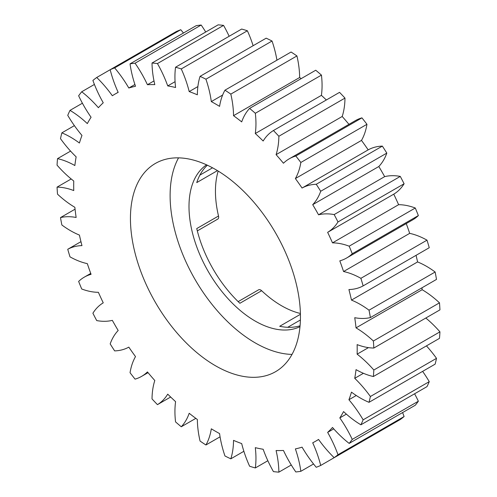 <?xml version="1.0" encoding="UTF-8"?>
<svg xmlns="http://www.w3.org/2000/svg" width="497" height="497" viewBox="0 0 497 497"><rect width="100%" height="100%" fill="white"/><g stroke="black" fill="none" stroke-linecap="round" stroke-linejoin="round"><path stroke-width="0.75" d="M238.156 301.623L258.595 289.819A4.274 2.466 60 0 1 260.732 290.031A4.274 2.466 60 0 1 261.646 290.714L239.883 303.282A93.498 53.98 -120 0 1 196.75 228.57L218.512 216.009A93.498 53.98 60 0 1 218.189 171.067M215.443 169.434A120.212 69.406 -120 0 0 155.337 163.476A120.212 69.406 -120 0 0 136.911 259.807A120.212 69.406 -120 0 0 215.443 365.736A120.212 69.406 -120 0 0 275.549 371.694A120.212 69.406 -120 0 0 293.975 275.363A120.212 69.406 -120 0 0 215.443 169.434M178.541 157.86A120.212 69.406 -120 0 0 255.11 342.837A120.212 69.406 -120 0 0 292.019 354.411M211.312 101.593A200.459 115.739 60 0 1 215.443 103.91A200.459 115.739 60 0 1 219.575 106.364A85.484 49.352 60 0 1 224.961 90.187A224.395 129.555 60 0 1 230.819 94.107A85.484 49.352 60 0 1 233.528 115.683A200.459 115.739 60 0 1 241.691 121.889A85.484 49.352 60 0 1 249.618 108.396A224.395 129.555 60 0 1 255.334 113.279A85.484 49.352 60 0 1 255.296 133.519A200.459 115.739 60 0 1 263.155 141.005A85.484 49.352 60 0 1 273.437 130.525A224.395 129.555 60 0 1 278.867 136.259A85.484 49.352 60 0 1 276.083 154.654A200.459 115.739 60 0 1 283.452 163.24A85.484 49.352 60 0 1 289.285 158.791A85.484 49.352 60 0 1 295.827 156.027A224.395 129.555 60 0 1 300.84 162.469A85.484 49.352 60 0 1 295.38 178.572A200.459 115.739 60 0 1 302.07 188.04A85.484 49.352 60 0 1 316.241 184.275A224.395 129.555 60 0 1 320.708 191.264A85.484 49.352 60 0 1 312.706 204.677A200.459 115.739 60 0 1 318.552 214.803A85.484 49.352 60 0 1 334.17 214.58A224.395 129.555 60 0 1 337.985 221.942A85.484 49.352 60 0 1 327.641 232.335A200.459 115.739 60 0 1 332.499 242.865A85.484 49.352 60 0 1 349.174 246.183A224.395 129.555 60 0 1 352.249 253.743A85.484 49.352 60 0 1 346.577 258.03A85.484 49.352 60 0 1 339.811 260.857A200.459 115.739 60 0 1 343.564 271.53A85.484 49.352 60 0 1 360.89 278.32A224.395 129.555 60 0 1 363.139 285.887A85.484 49.352 60 0 1 348.919 289.552A200.459 115.739 60 0 1 351.472 300.101A85.484 49.352 60 0 1 360.381 304.487A85.484 49.352 60 0 1 369.016 310.19A224.395 129.555 60 0 1 370.389 317.577A85.484 49.352 60 0 1 354.74 317.701A200.459 115.739 60 0 1 356.032 327.871A85.484 49.352 60 0 1 373.371 341.004A224.395 129.555 60 0 1 373.831 348.037A85.484 49.352 60 0 1 357.132 344.614A200.459 115.739 60 0 1 357.132 354.162A85.484 49.352 60 0 1 373.831 370.017A224.395 129.555 60 0 1 373.371 376.521A85.484 49.352 60 0 1 356.032 369.631A200.459 115.739 60 0 1 354.74 378.316A85.484 49.352 60 0 1 370.389 396.507A224.395 129.555 60 0 1 369.016 402.315A85.484 49.352 60 0 1 351.472 392.139A200.459 115.739 60 0 1 348.919 399.743A85.484 49.352 60 0 1 363.139 419.822A224.395 129.555 60 0 1 360.89 424.798A85.484 49.352 60 0 1 343.564 411.578A200.459 115.739 60 0 1 339.811 417.915A85.484 49.352 60 0 1 352.249 439.391A224.395 129.555 60 0 1 349.174 443.405A85.484 49.352 60 0 1 332.499 427.47A200.459 115.739 60 0 1 327.641 432.39A85.484 49.352 60 0 1 337.985 454.724A224.395 129.555 60 0 1 334.17 457.681A85.484 49.352 60 0 1 318.552 439.429A200.459 115.739 60 0 1 315.676 441.193A200.459 115.739 60 0 1 312.706 442.802A85.484 49.352 60 0 1 320.708 465.453A224.395 129.555 60 0 1 316.241 467.279A85.484 49.352 60 0 1 302.07 447.151A200.459 115.739 60 0 1 295.38 448.903A85.484 49.352 60 0 1 300.84 471.311A224.395 129.555 60 0 1 295.827 471.964A85.484 49.352 60 0 1 283.452 450.456A200.459 115.739 60 0 1 276.083 450.537A85.484 49.352 60 0 1 278.867 472.15A224.395 129.555 60 0 1 273.437 471.61A85.484 49.352 60 0 1 263.155 449.257A200.459 115.739 60 0 1 255.296 447.667A85.484 49.352 60 0 1 255.334 467.95A224.395 129.555 60 0 1 249.618 466.236A85.484 49.352 60 0 1 241.691 443.585A200.459 115.739 60 0 1 233.528 440.367A85.484 49.352 60 0 1 230.819 458.824A224.395 129.555 60 0 1 224.961 455.973A85.484 49.352 60 0 1 219.575 433.577A200.459 115.739 60 0 1 211.312 428.805A85.484 49.352 60 0 1 205.926 444.983A224.395 129.555 60 0 1 200.067 441.063A85.484 49.352 60 0 1 197.359 419.487A200.459 115.739 60 0 1 189.195 413.28A85.484 49.352 60 0 1 181.268 426.774A224.395 129.555 60 0 1 175.553 421.891A85.484 49.352 60 0 1 175.59 401.651A200.459 115.739 60 0 1 167.731 394.164A85.484 49.352 60 0 1 157.45 404.645A224.395 129.555 60 0 1 152.02 398.911A85.484 49.352 60 0 1 154.803 380.516A200.459 115.739 60 0 1 147.435 371.93A85.484 49.352 60 0 1 141.602 376.378A85.484 49.352 60 0 1 135.06 379.143A224.395 129.555 60 0 1 130.046 372.7A85.484 49.352 60 0 1 135.507 356.597A200.459 115.739 60 0 1 128.816 347.13A85.484 49.352 60 0 1 114.645 350.894A224.395 129.555 60 0 1 110.179 343.905A85.484 49.352 60 0 1 118.18 330.493A200.459 115.739 60 0 1 112.334 320.366A85.484 49.352 60 0 1 96.716 320.59A224.395 129.555 60 0 1 92.902 313.228A85.484 49.352 60 0 1 103.246 302.835A200.459 115.739 60 0 1 98.387 292.311A85.484 49.352 60 0 1 81.713 288.987A224.395 129.555 60 0 1 78.638 281.426A85.484 49.352 60 0 1 84.31 277.14A85.484 49.352 60 0 1 91.075 274.313A200.459 115.739 60 0 1 87.323 263.64A85.484 49.352 60 0 1 69.996 256.85A224.395 129.555 60 0 1 67.747 249.283A85.484 49.352 60 0 1 81.968 245.617A200.459 115.739 60 0 1 79.414 235.069A85.484 49.352 60 0 1 61.864 224.986A224.395 129.555 60 0 1 60.497 217.593A85.484 49.352 60 0 1 76.147 217.469A200.459 115.739 60 0 1 74.854 207.299A85.484 49.352 60 0 1 57.515 194.165A224.395 129.555 60 0 1 57.056 187.133A85.484 49.352 60 0 1 73.755 190.556A200.459 115.739 60 0 1 73.755 181.007A85.484 49.352 60 0 1 57.056 165.153A224.395 129.555 60 0 1 57.515 158.649A85.484 49.352 60 0 1 74.854 165.538A200.459 115.739 60 0 1 76.147 156.853A85.484 49.352 60 0 1 60.497 138.663A224.395 129.555 60 0 1 61.864 132.854A85.484 49.352 60 0 1 70.506 137.122A85.484 49.352 60 0 1 79.414 143.03A200.459 115.739 60 0 1 81.968 135.426A85.484 49.352 60 0 1 67.747 115.347A224.395 129.555 60 0 1 69.996 110.377A85.484 49.352 60 0 1 87.323 123.591A200.459 115.739 60 0 1 91.075 117.255A85.484 49.352 60 0 1 78.638 95.778A224.395 129.555 60 0 1 81.713 91.765A85.484 49.352 60 0 1 98.387 107.7A200.459 115.739 60 0 1 103.246 102.78A85.484 49.352 60 0 1 92.902 80.446A224.395 129.555 60 0 1 96.716 77.489A85.484 49.352 60 0 1 112.334 95.741A200.459 115.739 60 0 1 115.211 93.983A200.459 115.739 60 0 1 118.18 92.367A85.484 49.352 60 0 1 110.179 69.717A224.395 129.555 60 0 1 114.645 67.89A85.484 49.352 60 0 1 128.816 88.019A200.459 115.739 60 0 1 135.507 86.267A85.484 49.352 60 0 1 130.046 63.858A224.395 129.555 60 0 1 135.06 63.206A85.484 49.352 60 0 1 147.435 84.714A200.459 115.739 60 0 1 154.803 84.633A85.484 49.352 60 0 1 152.02 63.02A224.395 129.555 60 0 1 157.45 63.56A85.484 49.352 60 0 1 167.731 85.913A200.459 115.739 60 0 1 175.59 87.503A85.484 49.352 60 0 1 175.553 67.219A224.395 129.555 60 0 1 181.268 68.934A85.484 49.352 60 0 1 189.195 91.585A200.459 115.739 60 0 1 197.359 94.803A85.484 49.352 60 0 1 200.067 76.352A224.395 129.555 60 0 1 205.926 79.197A85.484 49.352 60 0 1 211.312 101.593L222.625 95.057M370.389 317.577L436.503 279.407A224.395 129.555 -120 0 0 435.136 272.014A85.484 49.352 -120 0 0 426.494 266.311A85.484 49.352 -120 0 0 417.586 261.931A200.459 115.739 -120 0 0 416.045 255.34M351.472 300.101L417.586 261.931M61.864 132.854L74.382 125.629M207.361 165.209A93.498 53.98 -120 0 0 196.75 182.585L217.469 170.626M300.399 313.47A93.498 53.98 60 0 1 281.557 305.754A93.498 53.98 60 0 1 261.646 290.714M299.983 326.659A93.498 53.98 60 0 1 255.11 321.025A93.498 53.98 60 0 1 194.538 240.312A93.498 53.98 60 0 1 206.553 164.836M300.424 314.309L279.705 326.274A93.498 53.98 -120 0 0 300.064 325.777M363.425 373.297L354.74 378.316M370.389 396.507L436.503 358.337A85.484 49.352 -120 0 0 426.432 345.887M373.831 370.017L439.944 331.847A224.395 129.555 -120 0 1 439.485 338.351L373.371 376.521M368.451 347.627L357.132 354.162M439.944 331.847A85.484 49.352 -120 0 0 425.805 318.03M373.371 341.004L439.485 302.835A224.395 129.555 -120 0 1 439.944 309.867L373.831 348.037M439.485 302.835A85.484 49.352 -120 0 0 422.146 289.701L356.032 327.871M360.89 278.32L427.004 240.15A224.395 129.555 -120 0 1 429.253 247.717L363.139 285.887M427.004 240.15A85.484 49.352 -120 0 0 409.677 233.36L343.564 271.53M346.577 258.03L412.69 219.86A85.484 49.352 -120 0 0 418.362 215.574L352.249 253.743M349.174 246.183L415.287 208.013A85.484 49.352 -120 0 0 398.613 204.689L332.499 242.865M327.641 232.335L393.754 194.165A85.484 49.352 -120 0 0 404.098 183.772L337.985 221.942M334.17 214.58L400.284 176.41A85.484 49.352 -120 0 0 384.666 176.634L318.552 214.803M312.706 204.677L378.82 166.507A85.484 49.352 -120 0 0 386.821 153.095L320.708 191.264M316.241 184.275L382.355 146.106A85.484 49.352 -120 0 0 368.184 149.87L302.07 188.04M295.38 178.572L361.493 140.403A85.484 49.352 -120 0 0 366.954 124.3L300.84 162.469M295.827 156.027L361.94 117.857A85.484 49.352 -120 0 0 355.398 120.622L289.285 158.791M276.083 154.654L342.197 116.484A85.484 49.352 -120 0 0 344.98 98.089L278.867 136.259M273.437 130.525L339.55 92.355A224.395 129.555 -120 0 1 344.98 98.089M255.296 133.519L321.41 95.349A85.484 49.352 -120 0 0 321.447 75.109L255.334 113.279M249.618 108.396L315.732 70.226A224.395 129.555 -120 0 1 321.447 75.109M233.528 115.683L299.641 77.513A85.484 49.352 -120 0 0 296.933 55.937L230.819 94.107M224.961 90.187L291.074 52.017A224.395 129.555 -120 0 1 296.933 55.937M276.935 60.18A85.484 49.352 -120 0 0 272.039 41.027L205.926 79.197M200.067 76.352L266.181 38.176A224.395 129.555 -120 0 1 272.039 41.027M189.195 91.585L197.881 86.571M253.128 45.712A85.484 49.352 -120 0 0 247.382 30.764L181.268 68.934M175.553 67.219L241.666 29.05A224.395 129.555 -120 0 1 247.382 30.764M167.731 85.913L175.068 81.676M229.148 36.275A85.484 49.352 -120 0 0 223.563 25.39L157.45 63.56M152.02 63.02L218.133 24.85A224.395 129.555 -120 0 1 223.563 25.39M147.435 84.714L153.989 80.93M205.727 32.013A85.484 49.352 -120 0 0 201.173 25.036L135.06 63.206M130.046 63.858L196.16 25.689A224.395 129.555 -120 0 1 201.173 25.036M128.816 88.019L134.911 84.502M183.461 33.019A85.484 49.352 -120 0 0 180.759 29.721L114.645 67.89M96.716 77.489L176.292 31.547A224.395 129.555 -120 0 1 180.759 29.721M94.411 84.434L81.713 91.765M82.403 103.214L69.996 110.377M70.568 151.113L57.515 158.649M71.195 178.97L57.056 187.133M75.059 209.181L60.497 217.593M80.955 241.66L67.747 249.283M157.45 404.645L170.657 397.022M181.268 426.774L195.83 418.362M205.926 444.983L220.065 436.82M230.819 458.824L243.872 451.288M255.334 467.95L267.852 460.725M278.867 472.15L291.273 464.987M300.84 471.311L313.539 463.981M320.708 465.453L386.821 427.283M337.985 454.724L404.098 416.554A224.395 129.555 -120 0 1 400.284 419.511L334.17 457.681M333.736 428.874L327.641 432.39M404.098 416.554A85.484 49.352 -120 0 0 402.589 412.566M352.249 439.391L418.362 401.222A224.395 129.555 -120 0 1 415.287 405.235L349.174 443.405M346.366 414.131L339.811 417.915M418.362 401.222A85.484 49.352 -120 0 0 414.597 393.786M363.139 419.822L429.253 381.653A224.395 129.555 -120 0 1 427.004 386.623L360.89 424.798M356.262 395.506L348.919 399.743M429.253 381.653A85.484 49.352 -120 0 0 422.618 371.371M436.503 358.337A224.395 129.555 -120 0 1 435.136 364.146L369.016 402.315M301.17 78.638A200.459 115.739 -120 0 0 299.641 77.513M326.343 99.978A200.459 115.739 -120 0 0 321.41 95.349M348.962 124.343A200.459 115.739 -120 0 0 342.197 116.484M366.954 124.3A224.395 129.555 -120 0 0 361.94 117.857M368.184 149.87A200.459 115.739 -120 0 0 361.493 140.403M386.821 153.095A224.395 129.555 -120 0 0 382.355 146.106M384.666 176.634A200.459 115.739 -120 0 0 378.82 166.507M404.098 183.772A224.395 129.555 -120 0 0 400.284 176.41M398.613 204.689A200.459 115.739 -120 0 0 393.754 194.165M418.362 215.574A224.395 129.555 -120 0 0 415.287 208.013M409.677 233.36A200.459 115.739 -120 0 0 406.254 223.575M422.146 289.701A200.459 115.739 -120 0 0 421.941 287.819M435.136 272.014L369.016 310.19M218.512 216.009A4.274 2.466 60 0 1 217.767 219.096L197.328 230.9M300.399 319.981L287.726 327.299M199.869 175.13L212.542 167.812M84.31 277.14L90.746 273.425M141.602 376.378L148.038 372.657M115.211 93.983L118.143 92.287M315.676 441.193L318.602 439.497"/></g></svg>
